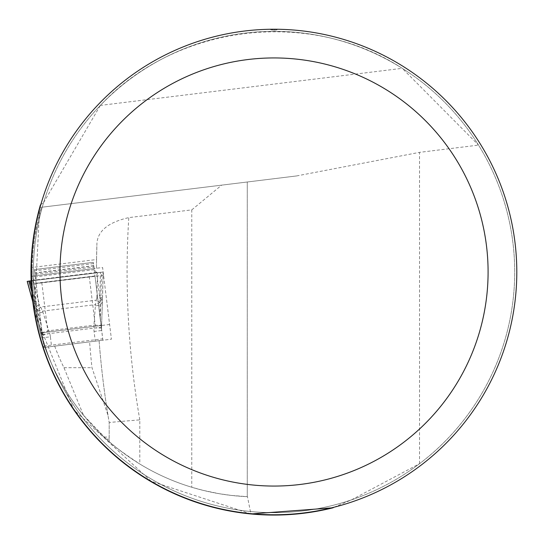 <?xml version="1.0" encoding="UTF-8"?>
<svg xmlns="http://www.w3.org/2000/svg" width="544" height="544" viewBox="0 0 544 544"><rect width="100%" height="100%" fill="white"/><g stroke="black" fill="none" stroke-linecap="round" stroke-linejoin="round"><path stroke-width="0.41" stroke-dasharray="2.72 2.04" d="M89.597 341.863L99.103 340.694A896.648 896.648 0 0 0 109.181 422.464L107.984 415.262L91.963 367.69A906.216 906.216 0 0 1 89.597 341.863L44.962 347.344L40.399 332.996A224.876 224.876 0 0 1 32.286 284.029L32.014 267.458L96.553 259.536L96.934 243.134C97.981 230.697 108.603 222.19 128.799 217.62L191.774 209.882L191.774 487.254A224.876 224.876 0 0 1 139.801 464.018C122.291 452.343 112.084 444.87 109.181 441.599L106.434 439.171L109.181 439.171L109.181 441.599L109.181 422.464L109.181 439.171M96.553 259.536L96.478 268.26L102.612 267.505L111.418 339.184L44.962 347.344A224.876 224.876 0 0 0 83.511 415.262L106.434 439.171M96.478 268.26A896.648 896.648 0 0 1 96.934 243.134A896.648 896.648 0 0 0 96.478 268.26L32.008 276.175L102.612 267.505L111.418 339.184L99.103 340.694A896.648 896.648 0 0 0 109.181 422.464L139.801 419.852L139.801 464.018M54.706 346.147A215.302 215.302 0 0 0 63.968 367.69L83.511 415.262M32.014 267.458L33.041 250.029L34.7 237.041L38.08 219.912L41.487 207.264A224.876 224.876 0 0 0 247.445 496.679A224.876 224.876 0 0 1 41.487 207.264L39.692 207.488L34.374 312.521L73.848 409.856L151.096 481.202L250.9 513.958L247.445 496.679L231.2 495.407L219.232 493.707L203.442 490.443L191.774 487.254M191.774 209.882L221.646 185.144L296.514 175.95L419.519 152.361L478.536 145.112A240.666 240.666 0 0 1 340 503.452A240.666 240.666 0 0 1 33.368 272A240.666 240.666 0 0 1 478.536 145.112A240.666 240.666 0 0 1 340 503.452A240.666 240.666 0 0 1 33.368 272A240.666 240.666 0 0 1 478.536 145.112L402.254 68.333C309.067 7.772 176.113 24.092 100.348 105.407L402.254 68.333M41.487 207.264L221.646 185.144M39.692 207.488L296.514 175.95M247.275 496.672L247.275 181.995L247.275 496.672M333.982 507.246L351.451 499.875A240.666 240.666 0 0 1 43.602 202.552L40.426 204.884M43.602 202.552L100.348 105.407M351.451 499.875L419.519 463.712A240.666 240.666 0 0 0 478.536 145.112M107.984 415.262A896.648 896.648 0 0 1 99.103 340.694M516.8 272A242.767 242.767 0 0 0 278.358 29.274L273.476 30.104L269.708 29.274A242.767 242.767 0 0 0 31.266 272A242.767 242.767 0 0 0 274.033 514.767A242.767 242.767 0 0 0 516.8 272M271.388 29.247L272.245 29.24M272.483 29.24L273.802 29.233M274.965 29.233L275.788 29.24M109.609 324.496L40.399 332.996M103.571 275.278L32.286 284.029M269.708 29.274A11.485 11.485 0 0 0 278.358 29.274M50.381 336.804A24.045 22.964 -97 0 0 49.715 333.35L42.915 312.256L40.718 307L39.617 305.17L33.925 305.898L42.323 335.335L43.982 347.46L36.115 283.383L94.996 276.155L93.303 262.351L94.194 268.641L95.812 271.986L98.151 272.612L100.456 272.333L31.137 280.847L103.095 272.068L102.415 300.9L102.564 297.473L96.866 298.139L96.24 300.179L100.082 302.532L102.564 297.473L101.592 325.332L102.415 300.9A7.657 5.039 -176.8 0 1 102.408 301.213A7.657 5.039 -176.8 0 1 95.384 305.81L93.935 325.196L101.592 325.332L101.544 328.066L93.888 327.93A24.045 22.964 83 0 0 94.071 331.439L95.268 341.163L102.864 340.231L100.137 316.662L99.824 298.486L100.456 272.333L101.497 272.204L100.851 299.03A7.657 1.122 -178.6 0 0 99.824 298.486L96.628 272.462L33.633 280.201L34.993 274.244L34.415 269.579L36.115 283.383L94.996 276.155L102.864 340.231L43.982 347.46L51.578 346.528L50.381 336.804L42.786 337.736L41.045 324.877L31.776 291.768M37.563 310.209L42.52 311.134L95.499 304.633L96.24 300.179L40.718 307L37.563 310.209L33.925 305.898L41.609 332.697L49.008 330.711L93.935 325.196L93.888 327.93M103.095 272.068L32.898 280.704L39.617 305.17M29.913 281.071L97.464 272.775L96.866 298.139M32.81 301.832L33.925 305.898M32.898 280.704L27.2 281.391M32.749 301.342L34.904 309.189A7.657 5.039 -17.2 0 0 34.986 309.495A7.657 5.039 -17.2 0 0 42.915 312.256M103.163 272.068L102.564 297.473M100.851 299.03L100.273 319.09L93.874 267.016L34.993 274.244L42.786 337.736M41.813 282.683L47.872 332.078L42.5 332.738L100.735 325.584L95.363 326.244L89.298 276.848M100.735 325.584L42.5 332.738M47.872 332.078L95.363 326.244M40.929 323.932L41.045 324.877A7.657 5.875 162 0 1 40.929 323.932L36.829 306.218A7.657 1.122 164.6 0 0 35.965 306.993M31.137 280.867L33.633 280.201L36.829 306.218L31.409 286.491M100.137 316.662A7.657 5.875 -176 0 1 100.252 317.608L101.674 330.5L94.071 331.439M95.268 341.163L51.578 346.528M100.082 302.532L95.499 304.633L95.384 305.81M49.715 333.35L42.316 335.335L41.609 332.697M47.185 347.072L46.458 347.16M100.388 340.537L99.661 340.626M93.303 262.351L34.415 269.579L93.303 262.351M94.064 268.552L35.176 275.781L94.064 268.552M97.464 272.775L29.281 281.064M27.275 281.384L28.873 281.194M104.135 437.077L109.181 437.077M63.968 367.69L91.963 367.69M139.801 419.852A866.021 866.021 0 0 1 128.799 217.62M419.519 463.712L419.519 152.361M101.538 328.066L101.585 325.332M93.459 263.622L34.571 270.851M93.711 265.642L34.823 272.87M93.731 265.812L34.843 273.04M94.2 269.668L35.312 276.896M94.976 275.971L36.088 283.2M43.806 346.072L102.694 338.844M42.384 334.444L101.266 327.216M101.674 330.5L101.544 328.066M98.981 272.537L31.375 280.84M101.164 272.238L31.137 280.84"/><path stroke-width="0.82" d="M333.982 507.246L333.037 507.79L250.9 513.958M333.037 507.79A243.059 243.059 0 0 1 40.426 204.884L39.692 207.488M516.8 272A242.767 242.767 0 0 0 152.646 61.758A242.767 242.767 0 0 0 152.646 482.242A242.767 242.767 0 0 0 516.8 272M269.708 29.274L271.388 29.247M273.802 29.233L274.965 29.233M275.788 29.24L278.358 29.274M488.09 272A214.057 214.057 0 0 0 167.001 86.618A214.057 214.057 0 0 0 167.001 457.382A214.057 214.057 0 0 0 488.09 272M29.281 281.064L27.2 281.391L32.81 301.832M31.776 291.768L28.852 281.119L31.137 280.84L27.268 281.377L32.749 301.342M31.409 286.491L29.893 280.996L31.137 280.867M28.873 281.194L29.913 281.071M31.137 280.84L29.186 281.078"/></g></svg>
